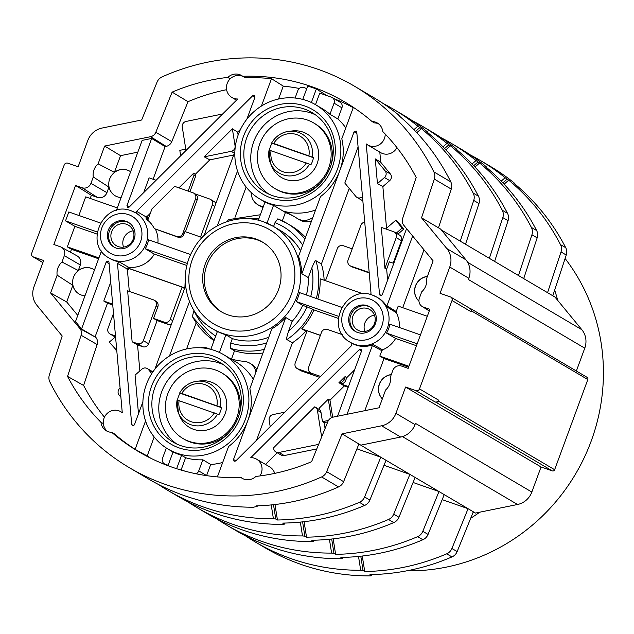 <?xml version="1.0" encoding="UTF-8"?>
<svg xmlns="http://www.w3.org/2000/svg" width="634" height="634" viewBox="0 0 634 634"><rect width="100%" height="100%" fill="white"/><g stroke="black" fill="none" stroke-linecap="round" stroke-linejoin="round"><path stroke-width="0.95" d="M341.702 307.355L299.573 292.623A59.541 56.965 120.5 0 1 296.292 301.554L302.727 305.35A59.541 56.965 120.5 0 1 292.187 321.311L285.752 317.507A59.541 56.965 120.5 0 1 271.835 328.887L249.844 388.682A54.778 52.408 120.5 0 1 247.815 420.619L233.494 459.531L234.144 461.259L235.737 460.981L351.862 345.316L351.64 343.097A26.2 25.067 -59.5 0 0 355.864 345.047A26.2 25.067 -59.5 0 0 373.204 344.627L372.364 345.498L347.052 414.295M353.352 107.336L341.805 138.727A54.778 52.408 120.5 0 1 339.776 170.673A54.778 52.408 -59.5 0 1 320.519 196.58L298.519 256.374A59.541 56.965 120.5 0 1 301.839 273.777L308.282 277.573A59.541 56.965 120.5 0 1 306.396 295.008M263.578 221.829A59.541 56.965 -59.5 0 1 273.309 226.338L263.506 221.789C237.908 212.255 206.24 224.983 192.99 250.01C177.227 276.892 186.554 314.29 212.794 328.895A59.541 56.965 -59.5 0 0 222.526 333.405A59.541 56.965 -59.5 0 0 294.739 301.61A59.541 56.965 -59.5 0 0 273.309 226.338L280.941 230.847A59.541 56.965 120.5 0 1 300.595 250.723M219.404 352.441L225.886 334.823A59.541 56.965 120.5 0 1 223.715 334.11A59.541 56.965 120.5 0 1 217.399 331.447L210.813 349.358M225.886 334.823L232.329 338.619A59.541 56.965 120.5 0 0 268.753 337.28M285.752 317.507L247.815 420.619A54.778 52.408 -59.5 0 1 228.557 446.526L217.383 476.903M256.897 369.487A14.289 13.671 -59.5 0 0 252.086 364.558L249.701 363.147A14.289 13.671 -59.5 0 0 244.185 361.372A78.592 75.192 -59.5 0 1 230.808 358.899M231.473 359.082L234.525 350.792A69.066 66.079 120.5 0 0 262.967 352.987M253.291 379.306A54.778 52.408 -59.5 0 0 235.642 361.752L223.715 354.715A54.778 52.408 -59.5 0 0 146.327 384.561A54.778 52.408 -59.5 0 0 168.042 449.062A54.778 52.408 -59.5 0 0 245.429 419.209A54.778 52.408 -59.5 0 0 223.715 354.715M255.977 371.999A14.289 13.671 -59.5 0 0 249.701 363.147M169.468 355.983L189.471 301.625M185.572 285.791L154.902 369.139M186.562 348.962L196.175 322.849M192.95 317.404A69.066 66.079 -59.5 0 0 214.038 340.593L192.95 317.404C192.268 317.174 192.617 314.916 193.996 310.62L194.02 310.565M209.743 349.088A14.289 13.671 -59.5 0 0 200.606 347.781M142.896 401.782L134.392 424.891L132.451 425.707L131.721 424.621L133.766 425.644M129.312 291.418L127.434 270.163L126.848 268.768L117.472 263.379L131.721 424.621M171.497 324.037A4.763 4.557 120.5 0 1 167.907 324.307L164.333 322.199L153.563 318.426L157.834 306.824L156.162 305.842A4.763 4.557 -59.5 0 0 153.491 299.874L127.624 290.824L132.126 341.766L137.554 344.928L139.852 370.938M152.754 372.087L148.435 369.543A4.763 4.557 -59.5 0 0 141.945 369.115L135.074 375.098L138.489 413.756M150.932 458.319A202.468 193.719 -59.5 0 1 147.191 455.981L135.121 449.34A202.88 194.123 120.5 0 1 114.231 433.743L111.719 432.34A202.967 194.202 120.5 0 0 143.561 454.475A202.967 194.202 120.5 0 0 240.999 477.537A11.911 11.396 -59.5 0 0 242.093 478.266A11.911 11.396 -59.5 0 0 255.874 476.435A202.967 194.202 120.5 0 0 311.595 461.695L327.921 421.523A7.077 6.776 -59.5 0 1 333.143 417.124L379.061 407.773L385.607 389.997A14.289 13.671 -59.5 0 0 389.688 384.006A14.289 13.671 -59.5 0 0 390.441 376.85L392.787 370.478A7.077 6.776 -59.5 0 1 401.631 366.08L408.153 368.362L429.876 309.321L423.354 307.046L429.329 310.811M101.48 250.961L75.494 321.573L81.572 328.959L106.282 261.794L108.43 261.097L108.953 262.064L122.267 412.718A11.911 11.396 -59.5 0 0 120.848 411.72A11.911 11.396 -59.5 0 0 108.699 412.227A11.911 11.396 -59.5 0 0 103.318 423.552A11.911 11.396 -59.5 0 0 107.598 431.445M109.088 257.998A26.2 25.067 -59.5 0 0 113.367 259.988A26.2 25.067 -59.5 0 0 145.146 246A26.2 25.067 -59.5 0 0 135.716 212.881L131.365 210.86C103.928 199.52 82.729 244.352 109.088 257.998L110.284 258.704A26.2 25.067 -59.5 0 0 114.564 260.693A26.2 25.067 -59.5 0 0 119.097 261.802L117.472 263.379M135.121 449.34L145.558 420.968M243.329 478.892A11.911 11.396 -59.5 0 1 243.282 478.86L240.999 477.537M103.318 423.552L100.949 422.276A11.911 11.396 -59.5 0 0 106.361 430.819A11.911 11.396 -59.5 0 0 111.719 432.34M450.885 297.148L469.96 308.401A2.861 2.734 -59.5 0 1 471.094 311.769L452.018 300.508A2.861 2.734 -59.5 0 0 450.417 296.926L440.075 293.312L449.752 267.017A19.052 18.227 -59.5 0 0 446.819 248.544L421.531 217.819L434.322 179.097A9.526 9.114 -59.5 0 0 433.854 171.877A221.48 211.914 -59.5 0 0 354.414 86.169A221.48 211.914 -59.5 0 0 162.106 76.88A9.526 9.114 -59.5 0 0 157.042 82.158L141.667 119.984L102.106 128.036A19.052 18.227 -59.5 0 0 87.801 140.486L78.125 166.782L67.783 163.168A2.861 2.734 -59.5 0 0 64.216 164.943L31.7 253.315A2.861 2.734 -59.5 0 0 33.301 256.897L43.643 260.511L33.967 286.806A19.052 18.227 -59.5 0 0 36.899 305.279L62.187 336.012L49.397 374.734A9.526 9.114 -59.5 0 0 49.864 381.953A221.48 211.914 120.5 0 0 129.304 467.654A221.48 211.914 120.5 0 0 321.612 476.942A9.526 9.114 -59.5 0 0 326.676 471.664L342.051 433.846L380.788 457.193L356.942 448.856M452.018 300.508L419.502 388.888A2.861 2.734 -59.5 0 1 415.928 390.655L405.594 387.041L395.917 413.336A19.052 18.227 -59.5 0 1 381.613 425.786L342.051 433.846M94.49 269.957A14.289 13.671 -59.5 0 0 93.594 269.379A14.289 13.671 -59.5 0 0 78.283 270.512L61.989 262.024A14.289 13.671 -59.5 0 0 57.9 268.016A14.289 13.671 -59.5 0 0 57.147 275.172L72.839 285.316A14.289 13.671 -59.5 0 0 79.068 293.986A14.289 13.671 -59.5 0 0 84.98 295.793M100.949 422.276A202.967 194.202 120.5 0 1 67.545 376.382L81.128 335.251A7.077 6.776 -59.5 0 0 79.963 328.618L50.609 292.956L57.147 275.172M299.264 88.459A202.468 193.719 -59.5 0 0 283.279 86.113L271.495 78.679A202.88 194.123 120.5 0 0 245.199 77.776L242.719 76.294A202.967 194.202 120.5 0 1 349.77 105.022A202.967 194.202 120.5 0 1 371.999 121.49A11.911 11.396 -59.5 0 1 377.357 123.004A11.911 11.396 -59.5 0 1 382.77 131.547A202.967 194.202 120.5 0 1 416.173 177.449L402.59 218.579A7.077 6.776 -59.5 0 0 403.755 225.205L433.109 260.875L426.571 278.651A14.289 13.671 -59.5 0 1 425.818 285.807A14.289 13.671 -59.5 0 1 421.729 291.798L419.391 298.17A7.077 6.776 -59.5 0 0 423.354 307.046M242.719 76.294A11.911 11.396 -59.5 0 0 241.625 75.557A11.911 11.396 -59.5 0 0 227.844 77.388L230.134 78.885A11.911 11.396 -59.5 0 0 231.909 97.477A11.911 11.396 -59.5 0 0 237.695 98.999L129.193 207.064L127.672 207.373L126.951 205.614L151.661 138.45L165.102 146.589L166.156 146.375A7.624 7.291 -59.5 0 0 171.782 141.636L188.021 101.686A202.428 193.679 -59.5 0 1 226.607 89.695M130.612 171.759A14.289 13.671 -59.5 0 0 129.716 171.18A14.289 13.671 -59.5 0 0 114.413 172.321L98.111 163.834L104.658 146.05L150.575 136.698A7.077 6.776 -59.5 0 0 155.798 132.3L172.123 92.128A202.967 194.202 120.5 0 1 227.844 77.388M98.111 163.834A14.289 13.671 -59.5 0 0 94.03 169.825A14.289 13.671 -59.5 0 0 93.277 176.981L108.961 187.125A14.289 13.671 -59.5 0 0 115.198 195.795A14.289 13.671 -59.5 0 0 121.11 197.594M61.989 262.024L64.327 255.653A7.077 6.776 -59.5 0 0 60.365 246.784L53.842 244.502L75.565 185.469L82.087 187.743A7.077 6.776 -59.5 0 0 90.931 183.353L93.277 176.981M471.094 311.769L471.427 310.874A1.902 1.823 -59.5 0 0 470.357 308.489L469.739 308.275M421.531 217.819L440.614 229.072L465.903 259.805A19.052 18.227 120.5 0 1 468.827 278.278L468.383 279.499L584.762 348.177L576.369 371.001M433.854 171.877L450.79 181.871A9.526 9.114 120.5 0 1 451.257 189.083L438.466 227.812M450.79 181.871A221.48 211.914 -59.5 0 0 399.436 116.133L400.387 116.941M400.244 116.822L398.009 114.437A221.48 211.914 120.5 0 0 373.489 97.43L354.414 86.169M413.891 129.645L417.838 126.206A221.48 211.914 -59.5 0 0 393.048 108.969A221.48 211.914 -59.5 0 0 383.11 103.469M406.759 570.83A192.902 184.565 -59.5 0 0 591.189 441.074A192.902 184.565 -59.5 0 0 565.108 258.521M467.63 262.31L581.838 329.704L557.722 300.397A192.902 184.565 -59.5 0 0 554.671 290.11M470.69 518.271A192.902 184.565 -59.5 0 0 479.795 512.177L517.526 504.498L402.447 436.596M361.126 445.1L400.688 437.048A19.052 18.227 120.5 0 0 414.993 424.598L415.444 423.369L531.831 492.047A19.052 18.227 120.5 0 1 517.526 504.498M531.831 492.047L541.056 466.981L552.262 470.896L435.875 402.218A1.902 1.823 -59.5 0 0 438.252 401.037L438.585 400.141L419.502 388.888M438.252 401.037L554.639 469.715A1.902 1.823 120.5 0 1 552.262 470.896M554.639 469.715L587.813 379.552L471.427 310.874M470.674 308.631L587.052 377.309A1.902 1.823 120.5 0 1 587.813 379.552M581.838 329.704A19.052 18.227 120.5 0 1 584.762 348.177M158.326 484.408A221.48 211.914 -59.5 0 0 167.939 490.454L177.48 496.081A221.48 211.914 -59.5 0 0 282.954 524.381L284.349 524.08L282.685 523.098A221.48 211.914 -59.5 0 0 364.669 505.417A9.526 9.114 120.5 0 0 369.86 500.075L386.035 460.292L475.468 513.064L479.795 512.177M167.939 490.454A221.48 211.914 -59.5 0 0 273.412 518.755L275.766 519.016L277.438 519.999A221.48 211.914 -59.5 0 0 359.423 502.318A9.526 9.114 -59.5 0 0 364.613 496.977L380.788 457.193L386.035 460.292M284.238 523.066L284.412 524.144L284.19 523.066M277.438 519.999L274.99 504.521M129.304 467.654L148.388 478.916A221.48 211.914 -59.5 0 0 253.497 507.216L256.992 506.439L256.033 505.877A221.48 211.914 -59.5 0 0 338.54 486.936A9.526 9.114 -59.5 0 0 343.612 481.658L358.979 443.832M257.016 505.853L257.135 506.606L256.897 505.853M541.056 466.981L405.594 387.041M475.468 513.064L473.138 512.248M245.612 535.92A221.48 211.914 -59.5 0 0 255.233 541.959L264.766 547.594A221.48 211.914 -59.5 0 0 370.24 575.894L371.643 575.593L369.971 574.602A221.48 211.914 -59.5 0 0 451.955 556.921A9.526 9.114 120.5 0 0 457.154 551.58L473.321 511.796M371.532 574.578L371.698 575.656L371.476 574.578M187.418 501.581A221.48 211.914 -59.5 0 0 197.039 507.628L206.573 513.255A221.48 211.914 -59.5 0 0 312.047 541.555L313.45 541.254L311.777 540.263A221.48 211.914 -59.5 0 0 393.762 522.582A9.526 9.114 120.5 0 0 398.96 517.249L415.127 477.457M197.039 507.628A221.48 211.914 -59.5 0 0 302.505 535.92L304.859 536.182L306.531 537.172A221.48 211.914 -59.5 0 0 388.515 519.484A9.526 9.114 -59.5 0 0 393.714 514.15L409.881 474.359L383.998 465.301M313.339 540.239L313.505 541.317L313.291 540.239M306.531 537.172L304.082 521.695M216.519 518.747A221.48 211.914 -59.5 0 0 226.132 524.793A221.48 211.914 -59.5 0 0 331.606 553.094L333.959 553.355L335.624 554.338A221.48 211.914 -59.5 0 0 417.608 536.657A9.526 9.114 -59.5 0 0 422.807 531.316L438.982 491.532L413.091 482.474M226.132 524.793L235.674 530.42A221.48 211.914 -59.5 0 0 341.147 558.72L342.542 558.419L340.878 557.437A221.48 211.914 -59.5 0 0 422.862 539.748A9.526 9.114 120.5 0 0 428.053 534.414L444.228 494.623M342.431 557.405L342.606 558.483L342.384 557.405M335.624 554.338L333.183 538.86M255.233 541.959A221.48 211.914 -59.5 0 0 360.698 570.259L363.052 570.521L364.724 571.511A221.48 211.914 -59.5 0 0 446.708 553.823A9.526 9.114 -59.5 0 0 451.907 548.489L468.074 508.698L442.183 499.64M364.724 571.511L362.276 556.034M438.585 400.141A2.861 2.734 -59.5 0 1 435.011 401.916L435.875 402.218M557.722 300.397L554.948 297.037L441.399 230.031M460.268 241.166L473.725 200.431A9.526 9.114 -59.5 0 0 473.194 193.093A221.48 211.914 -59.5 0 0 421.428 128.647L416.784 132.688M473.194 193.093L478.44 196.183A9.526 9.114 120.5 0 1 478.971 203.53L465.514 244.264M478.44 196.183A221.48 211.914 -59.5 0 0 426.674 131.745L428.156 132.989M421.428 128.647L417.838 126.206M428.101 132.942L427.379 131.832A221.48 211.914 -59.5 0 0 402.59 114.595L393.048 108.969M489.361 258.339L502.817 217.597A9.526 9.114 -59.5 0 0 502.286 210.258A221.48 211.914 -59.5 0 0 450.52 145.82L446.938 143.371A221.48 211.914 -59.5 0 0 422.141 126.134A221.48 211.914 -59.5 0 0 412.203 120.642M502.286 210.258L507.533 213.357A221.48 211.914 -59.5 0 0 455.767 148.919L457.257 150.155M457.193 150.107L456.48 149.006A221.48 211.914 -59.5 0 0 431.683 131.761L422.141 126.134M450.52 145.82L445.884 149.862M507.533 213.357A9.526 9.114 120.5 0 1 508.064 220.695L494.607 261.43M518.461 275.505L531.918 234.77A9.526 9.114 -59.5 0 0 531.387 227.432L536.633 230.522A221.48 211.914 -59.5 0 0 484.867 166.084L486.532 167.067L485.573 166.171A221.48 211.914 -59.5 0 0 460.783 148.935L451.242 143.308A221.48 211.914 -59.5 0 0 441.304 137.808M501.177 181.15L505.132 177.71A221.48 211.914 -59.5 0 0 480.334 160.473A221.48 211.914 -59.5 0 0 470.396 154.981M536.633 230.522A9.526 9.114 120.5 0 1 537.164 237.861L523.708 278.603M531.387 227.432A221.48 211.914 -59.5 0 0 479.613 162.986L474.977 167.027M472.084 163.984L476.031 160.545A221.48 211.914 -59.5 0 0 451.242 143.308M479.613 162.986L476.031 160.545M547.554 292.67L561.011 251.936A9.526 9.114 -59.5 0 0 560.48 244.597A221.48 211.914 -59.5 0 0 508.714 180.159L505.132 177.71M560.48 244.597L565.726 247.696A221.48 211.914 -59.5 0 0 513.96 183.25L515.45 184.494M515.387 184.446L514.673 183.345A221.48 211.914 -59.5 0 0 489.876 166.1L480.334 160.473M508.714 180.159L504.078 184.193M565.726 247.696A9.526 9.114 120.5 0 1 566.257 255.034L552.8 295.769M93.65 269.41A14.289 13.671 -59.5 0 0 73.52 277.232A14.289 13.671 -59.5 0 0 79.131 294.025M78.283 270.512L80.32 264.972A7.624 7.291 -59.5 0 0 77.118 255.898L61.355 247.22M77.76 315.415L66.705 301.982L72.839 285.316M70.429 252.213L71.499 249.297L98.603 258.775M50.609 292.956L66.705 301.982M67.545 376.382L83.617 385.464L97.129 344.547A7.624 7.291 -59.5 0 0 95.869 337.415L81.572 328.959M112.749 305.025L107.487 303.187L95.195 336.591M83.617 385.464A202.428 193.679 -59.5 0 0 104.444 417.212M116.775 350.523L109.262 342.091L115.562 336.836M115.483 335.949L110.688 334.269A4.763 4.557 -59.5 0 1 108.018 328.301L113.494 313.426M116.64 349.025L115.665 349.873M112.67 304.138L103.794 301.031L107.487 303.187M103.794 301.031L110.728 282.185M120.904 397.241L119.105 395.061A4.763 4.557 -59.5 0 1 119.771 388.412L120.095 388.127M96.978 234.057L74.867 226.33L67.315 246.856L98.92 257.903M67.315 246.856L71.499 249.297M75.565 185.469L91.367 195.288L97.398 197.396A7.624 7.291 -59.5 0 0 106.924 192.665L108.961 187.125M90.21 198.442L91.367 195.288M117.314 207.92L85.709 196.873L78.87 215.473M74.867 226.33L65.524 220.878L68.805 211.954L100.402 223.002M114.413 172.321L120.539 155.663L137.84 152.136M129.78 171.22A14.289 13.671 -59.5 0 0 109.65 179.042A14.289 13.671 -59.5 0 0 115.253 195.827M104.658 146.05L120.539 155.663M116.394 210.417L142.159 140.391L151.661 138.45M153.095 179.232L165.102 146.589M180.674 155.782L179.81 150.345L185.778 149.133M185.992 150.488L182.267 126.982A4.763 4.557 -59.5 0 1 186.087 121.435L222.637 113.993M172.123 92.128L188.021 101.686M242.838 76.365A11.911 11.396 -59.5 0 0 230.134 78.885M371.999 121.49L374.258 122.893A11.911 11.396 -59.5 0 1 378.506 123.788M353.225 107.685A202.468 193.719 -59.5 0 0 334.086 98.674M326.867 95.599L316.342 88.966A202.88 194.123 -59.5 0 0 307.688 86.058L302.775 99.411M385.757 228.937L395.711 220.283L397.383 221.266L403.787 229.048L397.93 234.144M401.457 240.722L396.21 237.623A4.763 4.557 -59.5 0 0 394.324 232.02L399.571 235.111A4.763 4.557 120.5 0 1 401.457 240.722L393.199 263.165M396.947 147.611A11.911 11.396 120.5 0 1 380.757 152.667L367.641 144.924A11.911 11.396 -59.5 0 0 379.37 144.687A11.911 11.396 -59.5 0 0 385.218 134.067M379.821 152.112L380.717 162.233L390.37 173.962A4.763 4.557 120.5 0 1 389.704 180.611L382.865 186.562L386.55 228.24M403.787 229.048L402.114 228.058L396.258 233.161M395.711 220.283L402.114 228.058M396.21 237.623L384.933 268.269L381.319 227.384L393.54 231.656A4.763 4.557 -59.5 0 1 394.324 232.02M384.933 268.269L386.653 269.125L387.62 280.117M367.641 144.924A11.911 11.396 -59.5 0 1 366.222 143.926L379.536 294.572L381.716 295.515M389.704 180.611L384.458 177.52L377.452 183.606L375.273 158.896L380.717 162.233M377.452 183.606L382.865 186.562M393.785 263.372L389.339 261.818L386.653 269.125M406.568 228.62L382.207 294.85L380.337 295.706L379.536 294.572M351.656 343.105L350.388 342.352A26.2 25.067 -59.5 0 0 354.668 344.341A26.2 25.067 -59.5 0 0 386.447 330.354A26.2 25.067 -59.5 0 0 377.016 297.235L378.205 297.932A26.2 25.067 -59.5 0 1 387.041 307.014L386.962 305.826L412.647 236.007M301.839 273.777L354.097 131.753L356.189 131.016L356.768 132.023L371.017 293.265L370.454 294.556M427.403 276.392A14.289 13.671 -59.5 0 0 415.468 285.918A14.289 13.671 -59.5 0 0 418.955 301.134M427.371 276.479A14.289 13.671 -59.5 0 0 415.587 285.989A14.289 13.671 -59.5 0 0 418.947 301.095M402.709 307.688L424.003 249.804M391.273 374.583A14.289 13.671 -59.5 0 0 379.338 384.109A14.289 13.671 -59.5 0 0 382.342 398.865M364.812 410.681L383.998 358.535L408.605 367.141M391.241 374.67A14.289 13.671 -59.5 0 0 379.457 384.18A14.289 13.671 -59.5 0 0 382.357 398.826M348.177 387.326L344.278 385.963L329.973 400.205L332.676 417.235M259.869 475.944A11.911 11.396 -59.5 0 0 256.58 459.167L269.696 466.901A11.911 11.396 120.5 0 1 274.696 473.384M265.495 464.429L277.209 452.755M316.778 448.935L284.238 455.561A4.763 4.557 120.5 0 1 281.084 455.046L275.838 451.947A4.763 4.557 -59.5 0 0 278.992 452.462L318.141 444.489A4.763 4.557 -59.5 0 0 318.633 444.363M327.762 421.903L324.132 422.64L325.068 428.536M329.973 400.205L328.293 399.151L331.257 417.806M324.132 422.64L322.468 421.658L328.467 420.437M328.293 399.151L319.37 408.042L319.647 409.833A4.763 4.557 -59.5 0 1 321.002 412.417L322.468 421.658M321.002 412.417L317.42 410.309L321.644 436.953M317.42 410.309A4.763 4.557 -59.5 0 0 314.702 406.846L273.555 447.826L273.706 448.769A4.763 4.557 -59.5 0 0 275.838 451.947M256.58 459.167A11.911 11.396 -59.5 0 0 250.795 457.645L359.296 349.58L361.111 349.437L361.538 351.022L337.542 416.229M346.703 377.706L345.657 380.543A4.763 4.557 120.5 0 1 340.664 383.721L338.921 382.73L345.078 376.596L346.703 377.706L354.62 369.82M340.664 383.721L344.278 385.963M206.581 475.635A4.763 4.557 -59.5 0 0 206.605 475.571L198.735 470.927L202.832 459.793A54.778 52.408 -59.5 0 1 185.603 457.716L181.546 455.323L176.632 468.7M222.7 462.44A54.778 52.408 -59.5 0 1 210.702 464.437L206.605 475.571M185.001 471.165L181.15 469.818L185.603 457.716M181.15 469.818L182.037 470.341M168.002 465.705L173.074 451.923A54.778 52.408 -59.5 0 0 181.546 455.323M147.191 455.981L154.181 436.977M210.702 464.437L202.832 459.793M151.494 386.375A49.056 46.94 120.5 0 1 212.794 355.912A49.056 46.94 120.5 0 1 240.262 417.402A49.056 46.94 120.5 0 1 178.962 447.858A49.056 46.94 120.5 0 1 151.494 386.375M154.799 387.699A46.203 44.206 120.5 0 1 220.069 362.521A46.203 44.206 120.5 0 1 238.392 416.918A46.203 44.206 120.5 0 1 173.114 442.096A46.203 44.206 120.5 0 1 154.799 387.699M223.43 364.724A46.203 44.206 -59.5 0 0 161.71 391.78A46.203 44.206 -59.5 0 0 176.672 443.974M182.957 438.506A38.103 36.455 -59.5 0 0 189.178 441.391A38.103 36.455 -59.5 0 0 235.396 421.047A38.103 36.455 -59.5 0 0 221.678 372.871A38.103 36.455 -59.5 0 0 215.457 369.979A38.103 36.455 -59.5 0 0 169.238 390.33A38.103 36.455 -59.5 0 0 182.957 438.506L184.145 439.204A38.103 36.455 -59.5 0 0 190.374 442.096A38.103 36.455 -59.5 0 0 227.947 433.632M239.177 414.612A38.103 36.455 -59.5 0 0 222.875 373.577L221.678 372.871M216.939 405.736A19.82 18.965 -59.5 0 0 204.861 384.576A19.82 18.965 -59.5 0 0 181.736 393.429L220.117 406.988A22.634 21.659 -59.5 0 0 197.158 381.24L200.693 380.86A25.241 24.155 120.5 0 1 225.157 413.669A25.241 24.155 120.5 0 1 202.745 430.613A25.241 24.155 120.5 0 1 179.794 416.269L178.423 412.988A22.634 21.659 120.5 0 1 177.116 400.014L217.486 414.129A22.634 21.659 120.5 0 1 197.142 425.882A22.634 21.659 120.5 0 1 178.423 412.988L177.116 400.014M220.117 406.988L221.496 407.67A23.228 22.222 120.5 0 1 220.466 411.347A23.228 22.222 120.5 0 1 218.873 414.818L217.486 414.129M177.465 400.046A23.228 22.222 120.5 0 1 178.439 396.654A23.228 22.222 120.5 0 1 180.04 393.183L181.736 393.429M221.496 407.67L180.04 393.183M179.763 392.842A22.634 21.659 -59.5 0 1 197.158 381.24C189.574 382.254 183.765 386.13 179.731 392.85L179.739 392.874M196.025 473.772A4.763 4.557 -59.5 0 0 198.735 470.927M166.322 448L162.542 458.279A4.763 4.557 -59.5 0 0 165.212 464.246L168.161 465.277M256.564 440.234L292.409 342.804L286.925 339.562C286.116 339.911 286.679 337.058 288.621 331.003L292.187 321.311M306.785 331.55L305.794 331.202A69.066 66.079 120.5 0 1 292.409 342.804M319.687 377.365L301.491 371.001A4.763 4.557 120.5 0 1 300.706 370.644L297.132 368.528A4.763 4.557 -59.5 0 0 297.909 368.893L312.99 374.163A4.763 4.557 120.5 0 1 312.213 373.798L310.541 372.816A4.763 4.557 -59.5 0 0 311.318 373.18L320.63 376.43M342.328 334.649L327.413 329.434A4.763 4.557 -59.5 0 0 321.462 332.398L308.655 367.205A4.763 4.557 -59.5 0 0 310.541 372.816M320.344 335.426L307.07 330.789L295.246 362.925A4.763 4.557 -59.5 0 0 297.132 368.528M320.384 335.331L301.744 328.808L305.794 331.202M288.621 331.003A64.303 61.522 -59.5 0 0 307.054 306.864L313.996 309.923A69.066 66.079 120.5 0 1 301.744 328.808M307.054 306.864L302.727 305.35M296.292 301.554L338.54 316.318M313.996 309.923L338.279 318.411M317.832 299.01A69.066 66.079 120.5 0 0 320.138 278.817L363.179 293.867M325.496 280.696L337.28 248.663A4.763 4.557 -59.5 0 1 343.232 245.707L352.203 248.837M369.218 272.921L352.401 267.041A4.763 4.557 120.5 0 1 351.624 266.684L349.952 265.694A4.763 4.557 -59.5 0 0 350.737 266.058L369.186 272.509M310.723 296.522A64.303 61.522 -59.5 0 0 311.849 267.881C314.258 262.104 315.621 259.718 315.93 260.725L321.414 263.966A69.066 66.079 120.5 0 1 324.148 280.22M321.414 263.966L349.223 188.401M362.846 200.788A4.763 4.557 120.5 0 1 362.196 200.471L356.95 197.38A4.763 4.557 -59.5 0 0 362.283 196.809L362.482 196.643M364.732 222.114A4.763 4.557 -59.5 0 0 360.873 225.276L348.066 260.091A4.763 4.557 -59.5 0 0 349.952 265.694M358.083 146.945L344.809 183.036L355.793 196.389A4.763 4.557 -59.5 0 0 356.95 197.38M311.849 267.881L308.282 277.573M304.867 239.113A69.066 66.079 -59.5 0 0 286.972 223.342L291.268 225.878A69.066 66.079 120.5 0 1 305.517 237.354M282.328 220.862L285.403 212.501A78.592 75.192 120.5 0 1 294.905 216.979M285.403 212.501L283.026 211.09A78.592 75.192 -59.5 0 1 293.724 216.265A78.592 75.192 -59.5 0 1 296.855 218.223A14.289 13.671 -59.5 0 0 297.425 218.579L299.811 219.99A14.289 13.671 -59.5 0 0 311.587 220.854M297.425 218.579A14.289 13.671 -59.5 0 0 312.887 217.327M302.664 245.104A64.303 61.522 -59.5 0 0 274.99 222.661L277.771 218.873L286.972 223.342A69.066 66.079 -59.5 0 0 277.827 218.896M274.99 222.661L273.579 226.504M266.977 223.136L273.516 205.376L283.049 211.011A54.778 52.408 -59.5 0 0 315.573 210.02M273.516 205.376A54.778 52.408 -59.5 0 1 265.036 201.977L258.315 220.26M246.143 187.03L235 217.327M251.009 192.34L251.468 195.224A14.289 13.671 -59.5 0 0 257.864 204.75L260.249 206.161A14.289 13.671 -59.5 0 0 263.047 207.397M257.864 204.75A14.289 13.671 -59.5 0 0 263.364 206.526M227.004 221.615L228.597 219.618L260.336 214.752M237.52 171.014L217.375 225.775M204.045 235.563L234.857 151.835M246.864 119.192L254.995 97.105L254.496 95.472L252.752 95.663L136.627 211.32L145.955 216.828L146.755 216.036L147.246 216.321L147.698 218.659M233.692 155.005L209.799 159.871L195.438 174.168L195.732 175.99L189.946 191.714M234.358 153.174L231.244 151.336L204.235 156.836L232.369 128.813L237.655 132.126L238.122 135.074M237.655 132.126L240.619 129.17M214.775 206.422L212.327 204.98A4.763 4.557 -59.5 0 0 210.433 199.369L214.015 201.477A4.763 4.557 120.5 0 1 215.829 203.554M195.732 175.99L194.059 175.008L188.147 191.088M195.438 174.168L193.758 173.114L194.059 175.008M174.604 186.348L192.91 192.752A4.763 4.557 -59.5 0 1 195.573 198.719L182.766 233.534A4.763 4.557 -59.5 0 1 176.815 236.49L154.3 228.62A26.2 25.067 -59.5 0 0 147.754 220.299L151.946 208.919L174.604 186.348M194.987 193.877L209.656 199.005A4.763 4.557 -59.5 0 1 210.433 199.369M178.947 187.87L193.758 173.114M150.361 213.222L147.246 216.321M204.235 156.836L209.799 159.871M193.687 193.108L195.351 194.099A4.763 4.557 120.5 0 1 197.245 199.702L185.453 231.743M212.327 204.98L200.534 237.013M202.088 237.552L184.946 231.561L183.955 234.239A4.763 4.557 120.5 0 1 178.003 237.195L154.3 228.62M190.699 254.567L148.538 239.826A26.2 25.067 -59.5 0 1 145.257 248.75L187.466 263.506M126.848 268.768L128.448 267.191A26.2 25.067 -59.5 0 0 154.316 254.099L186.951 265.511M154.316 254.099L145.257 248.75M167.907 324.307L157.137 320.542L148.602 343.747A4.763 4.557 120.5 0 1 142.65 346.711L137.554 344.928M147.278 368.552L152.525 371.643A4.763 4.557 120.5 0 1 152.889 371.889M142.65 346.711L137.404 343.612L132.126 341.766M156.162 305.842L143.355 340.656A4.763 4.557 -59.5 0 1 137.404 343.612M184.557 288.549L182.109 287.099L129.304 268.642L127.434 270.163M182.109 287.099L170.284 319.235A4.763 4.557 -59.5 0 1 164.333 322.199M154.276 300.231L155.94 301.213A4.763 4.557 120.5 0 1 157.834 306.824M126.943 269.878L128.813 268.356L184.787 287.923M157.89 243.091A26.2 25.067 -59.5 0 0 155.488 229.326M147.817 220.141A26.2 25.067 -59.5 0 0 146.161 219.047L145.955 216.828M65.524 220.878L97.24 231.965M271.495 78.679L261.43 106.037M136.849 213.547L139.036 214.839L136.849 213.547L136.627 211.32M283.279 86.113L278.532 99.015M316.342 88.966L311.365 102.494M334.055 103.152L329.957 114.286L337.827 118.93L341.924 107.796L334.055 103.152A4.763 4.557 -59.5 0 0 331.384 97.176L319.75 93.111L315.502 104.665M337.827 118.93A54.778 52.408 120.5 0 1 345.784 127.902M341.924 107.796A4.763 4.557 -59.5 0 0 340.038 102.185L332.168 97.541M337.391 169.262A54.778 52.408 -59.5 0 0 315.677 104.768A54.778 52.408 -59.5 0 0 238.289 134.614A54.778 52.408 -59.5 0 0 260.003 199.116A54.778 52.408 -59.5 0 0 337.391 169.262M329.957 114.286A54.778 52.408 -59.5 0 0 322.112 108.565L315.677 104.768M295.087 98.032L297.861 90.496A4.763 4.557 -59.5 0 1 303.813 87.54L306.761 88.57M243.456 136.421A49.056 46.94 120.5 0 1 304.756 105.965A49.056 46.94 120.5 0 1 332.224 167.455A49.056 46.94 120.5 0 1 270.924 197.911A49.056 46.94 120.5 0 1 243.456 136.421M246.761 137.752A46.203 44.206 120.5 0 1 312.031 112.575A46.203 44.206 120.5 0 1 330.354 166.972A46.203 44.206 120.5 0 1 265.075 192.15A46.203 44.206 120.5 0 1 246.761 137.752M315.399 114.778A46.203 44.206 -59.5 0 0 253.679 141.834A46.203 44.206 -59.5 0 0 268.634 194.028M274.918 188.552A38.103 36.455 -59.5 0 0 281.139 191.444A38.103 36.455 -59.5 0 0 327.358 171.093A38.103 36.455 -59.5 0 0 313.64 122.925A38.103 36.455 -59.5 0 0 307.419 120.032A38.103 36.455 -59.5 0 0 261.2 140.383A38.103 36.455 -59.5 0 0 274.918 188.552L276.107 189.257A38.103 36.455 -59.5 0 0 282.336 192.15A38.103 36.455 -59.5 0 0 319.908 183.686M331.138 164.666A38.103 36.455 -59.5 0 0 314.836 123.63L313.64 122.925M308.901 155.79A19.82 18.965 -59.5 0 0 296.823 134.63A19.82 18.965 -59.5 0 0 273.706 143.482L312.079 157.042A22.634 21.659 -59.5 0 0 289.12 131.293L292.654 130.913A25.241 24.155 120.5 0 1 317.119 163.723A25.241 24.155 120.5 0 1 294.707 180.666A25.241 24.155 120.5 0 1 271.756 166.322L270.385 163.041A22.634 21.659 120.5 0 1 269.078 150.068L309.447 164.182A22.634 21.659 120.5 0 1 289.104 175.935A22.634 21.659 120.5 0 1 270.385 163.041L269.078 150.068M312.079 157.042L313.458 157.723A23.228 22.222 120.5 0 1 312.435 161.393A23.228 22.222 120.5 0 1 310.834 164.864L309.447 164.182M269.434 150.1A23.228 22.222 120.5 0 1 270.401 146.708A23.228 22.222 120.5 0 1 272.002 143.236L273.706 143.482M313.458 157.723L272.002 143.236M271.693 142.904C275.735 136.183 281.536 132.308 289.12 131.293A22.634 21.659 -59.5 0 0 271.724 142.896L271.709 142.927M136.841 213.547L135.716 212.881A26.2 25.067 -59.5 0 0 131.436 210.892M146.755 216.036L147.025 218.294M147.207 218.365L148.324 218.762M156.083 180.278L149.125 177.845L143.68 192.633M126.134 221.345A14.289 13.671 -59.5 0 0 108.802 228.977A14.289 13.671 -59.5 0 0 113.946 247.046A14.289 13.671 -59.5 0 0 116.284 248.124A14.289 13.671 -59.5 0 0 133.615 240.492A14.289 13.671 -59.5 0 0 128.472 222.431A14.289 13.671 -59.5 0 0 126.134 221.345M129.059 222.796A14.289 13.671 -59.5 0 0 127.331 222.051A14.289 13.671 -59.5 0 0 110.157 229.357A14.289 13.671 -59.5 0 0 114.556 247.379M126.507 224.278A11.911 11.396 -59.5 0 0 112.067 230.641A11.911 11.396 -59.5 0 0 116.347 245.699A11.911 11.396 -59.5 0 0 118.296 246.594A11.911 11.396 -59.5 0 0 132.744 240.238A11.911 11.396 -59.5 0 0 128.456 225.181A11.911 11.396 -59.5 0 0 126.507 224.278M133.172 230.816A11.911 11.396 -59.5 0 0 123.559 247.102M157.137 320.542L153.563 318.426M148.435 369.543L151.764 373.584M232.369 128.813L235.063 145.788A4.763 4.557 -59.5 0 1 231.244 151.336M416.475 345.744L395.616 338.453A26.2 25.067 -59.5 0 1 382.627 349.833L373.204 344.627M395.616 338.453L386.558 333.104A26.2 25.067 -59.5 0 0 389.839 324.18L420.469 334.887M399.19 327.445A26.2 25.067 -59.5 0 0 396.29 312.697L387.041 307.014M367.435 305.699A14.289 13.671 -59.5 0 0 350.103 313.331A14.289 13.671 -59.5 0 0 355.246 331.392A14.289 13.671 -59.5 0 0 357.584 332.478A14.289 13.671 -59.5 0 0 374.916 324.846A14.289 13.671 -59.5 0 0 369.773 306.785A14.289 13.671 -59.5 0 0 367.435 305.699M370.359 307.149A14.289 13.671 -59.5 0 0 368.631 306.404A14.289 13.671 -59.5 0 0 351.458 313.711A14.289 13.671 -59.5 0 0 355.856 331.733M367.807 308.631A11.911 11.396 -59.5 0 0 353.36 314.995A11.911 11.396 -59.5 0 0 357.647 330.045A11.911 11.396 -59.5 0 0 359.597 330.948A11.911 11.396 -59.5 0 0 374.036 324.592A11.911 11.396 -59.5 0 0 369.749 309.535A11.911 11.396 -59.5 0 0 367.807 308.631M374.472 315.169A11.911 11.396 -59.5 0 0 364.859 331.455M386.962 305.826L396.21 311.524L396.29 312.697M427.308 316.287L398.207 306.111L396.21 311.524M386.558 333.104L417.188 343.81M382.627 349.833L381.803 350.689L372.364 345.498M381.803 350.689L379.814 356.102L408.922 366.278M379.814 356.102L383.998 358.535M270.195 426.658L269.165 420.136A4.763 4.557 -59.5 0 1 272.985 414.588L284.706 412.203M348.462 386.566L340.577 383.808M338.921 382.73A4.763 4.557 -59.5 0 0 343.985 379.56L345.078 376.596M375.273 158.896L385.123 170.871A4.763 4.557 -59.5 0 1 384.458 177.52M227.899 314.852A40.489 38.737 -59.5 0 0 277.01 293.233A40.489 38.737 -59.5 0 0 262.436 242.045A40.489 38.737 -59.5 0 0 255.819 238.978A40.489 38.737 -59.5 0 0 206.708 260.598A40.489 38.737 -59.5 0 0 221.282 311.777A40.489 38.737 -59.5 0 0 227.899 314.852M263.261 242.553A40.489 38.737 -59.5 0 0 257.483 239.961A40.489 38.737 -59.5 0 0 208.602 261.121A40.489 38.737 -59.5 0 0 222.122 312.261M234.525 350.792L230.229 348.256L230.681 343.089L232.329 338.619M193.996 310.62A64.303 61.522 -59.5 0 0 215.703 336.068M468.827 278.278L449.752 267.017M465.903 259.805L446.819 248.544M434.322 179.097L451.257 189.083M42.89 262.555L33.301 256.897M359.423 502.318L364.669 505.417M364.613 496.977L369.86 500.075M275.766 519.016L273.5 504.688M273.412 518.755L271.225 504.926M338.54 486.936L321.612 476.942M343.612 481.658L326.676 471.664M400.688 437.048L381.613 425.786M414.993 424.598L395.917 413.336M388.515 519.484L393.762 522.582M393.714 514.15L398.96 517.249M304.859 536.182L302.6 521.861M302.505 535.92L300.326 522.099M417.608 536.657L422.862 539.748M422.807 531.316L428.053 534.414M333.959 553.355L331.693 539.027M331.606 553.094L329.418 539.265M446.708 553.823L451.955 556.921M360.698 570.259L358.511 556.438M363.052 570.521L360.786 556.2M451.907 548.489L457.154 551.58M435.011 401.916L415.928 390.655M473.725 200.431L478.971 203.53M415.524 131.349L419.756 127.664M442.984 146.819L446.938 143.371M444.624 148.514L448.848 144.837M502.817 217.597L508.064 220.695M531.918 234.77L537.164 237.861M473.717 165.688L477.949 162.003M502.817 182.854L507.041 179.168M561.011 251.936L566.257 255.034M64.327 255.653L80.32 264.972M79.963 328.618L95.869 337.415M115.19 336.931L110.688 334.269M106.282 261.794L109.119 263.942M81.128 335.251L97.129 344.547M82.087 187.743L97.398 197.396M90.931 183.353L106.924 192.665M150.575 136.698L166.156 146.375M155.798 132.3L171.782 141.636M361.443 351.268L359.296 349.58M284.238 455.561L278.992 452.462M214.308 412.877A19.82 18.965 120.5 0 1 191.191 421.729A19.82 18.965 120.5 0 1 179.113 400.569M167.13 465.38L165.212 464.246M235.951 460.767L233.494 459.531M312.99 374.163L311.318 373.18M301.491 371.001L297.909 368.893M286.925 339.562A69.066 66.079 -59.5 0 0 312.562 309.075M352.401 267.041L350.737 266.058M354.097 131.753L356.91 133.679M316.318 298.479A69.066 66.079 -59.5 0 0 315.93 260.725M258.846 218.801A64.303 61.522 -59.5 0 0 247.87 218.746M254.963 97.176L252.752 95.663M197.245 199.702L195.573 198.719M183.955 234.239L182.766 233.534M129.304 268.642L128.813 268.356M128.448 267.191L119.097 261.802M306.27 162.93A19.82 18.965 120.5 0 1 283.152 171.782A19.82 18.965 120.5 0 1 271.075 150.623M129.542 206.716L126.951 205.614M128.599 214.649A21.437 20.51 -59.5 0 0 101.82 227.955A21.437 20.51 -59.5 0 0 113.819 254.82A21.437 20.51 -59.5 0 0 140.597 241.514A21.437 20.51 -59.5 0 0 128.599 214.649M178.003 237.195L176.815 236.49M172.733 320.685L170.284 319.235M148.602 343.747L143.355 340.656M350.388 342.352C324.029 328.705 345.229 283.873 372.665 295.214L377.016 297.235A26.2 25.067 -59.5 0 0 372.737 295.246M355.119 339.174A21.437 20.51 -59.5 0 0 381.898 325.868A21.437 20.51 -59.5 0 0 369.899 299.002A21.437 20.51 -59.5 0 0 343.121 312.308A21.437 20.51 -59.5 0 0 355.119 339.174M345.657 380.543L343.985 379.56M390.37 173.962L385.123 170.871M260.74 225.585A54.778 52.408 -59.5 0 0 192.308 259.591A54.778 52.408 -59.5 0 0 222.97 328.238A54.778 52.408 -59.5 0 0 291.41 294.239A54.778 52.408 -59.5 0 0 260.74 225.585M230.681 343.089A64.303 61.522 -59.5 0 0 266.684 342.899M230.229 348.256A69.066 66.079 -59.5 0 0 264.291 349.397M212.794 328.895L217.351 331.582M42.874 262.603L32.833 256.683M115.126 336.987L109.904 333.912M122.251 412.544L120.848 411.72M236.498 100.188L231.909 97.477M422.03 306.404L429.266 310.977M319.631 409.691L315.288 407.139M173.042 452.01L168.042 449.062M166.655 465.197L164.428 463.882M185.302 277.438L184.898 287.606M265.004 202.064L260.003 199.116"/></g></svg>
